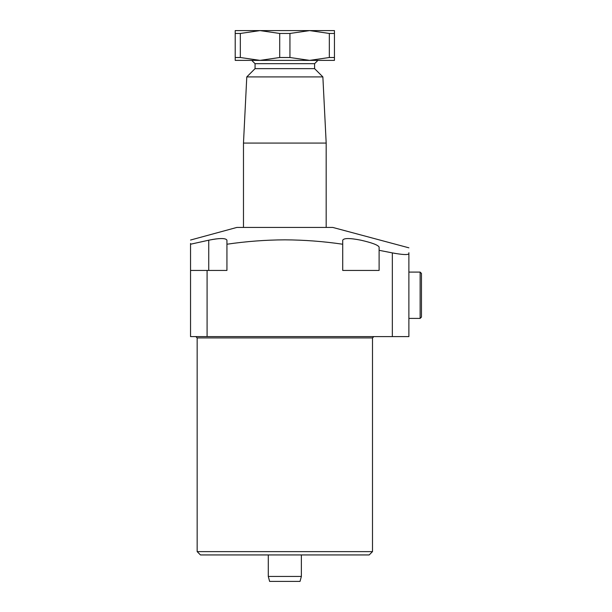 <?xml version="1.0" encoding="UTF-8"?>
<svg xmlns="http://www.w3.org/2000/svg" width="612" height="612" viewBox="0 0 612 612"><rect width="100%" height="100%" fill="white"/><g stroke="black" fill="none" stroke-linecap="round" stroke-linejoin="round"><path stroke-width="0.92" d="M190.546 240.034L236.859 227.435L332.798 227.435L408.885 247.822M226.937 244.226L226.937 270.435L207.085 270.435L207.085 336.6L392.338 336.6L392.338 252.894L379.111 250.308L379.111 270.435L342.72 270.435L342.72 244.226C323.427 241.396 304.133 239.935 284.825 239.843C265.531 239.935 246.238 241.396 226.937 244.226L226.937 240.195C225.836 238.014 219.769 238.014 208.738 240.195L208.738 270.435M218.767 238.657L215.676 238.986M215.623 238.994L212.066 239.544M190.73 244.18L190.546 244.226C190.546 238.451 190.546 238.451 190.546 244.226L208.738 240.195M190.546 243.446L190.546 270.435L207.085 270.435M342.72 244.226L342.72 240.195C343.806 238.014 349.873 238.014 360.912 240.195C371.935 242.727 378.002 245.007 379.111 247.041L379.111 250.308M369.181 554.939L200.468 554.939L197.163 551.626L372.494 551.626L369.181 554.939M392.338 252.894C402.336 254.737 407.852 255.036 408.885 253.804C408.885 245.925 408.885 245.925 408.885 253.804L408.885 336.6L392.338 336.6M207.085 336.6L190.546 336.6L190.546 270.435M408.885 253.804L408.885 252.718M395.207 253.429L394.319 253.276M301.372 576.435L300.041 581.4L269.617 581.4L268.286 576.435L301.372 576.435L301.372 554.939M314.599 68.643L314.599 63.679L255.059 63.679L255.059 68.643L314.599 68.643L322.868 76.913L326.181 143.078L326.181 227.435M255.059 68.643L246.781 76.913L243.477 143.078L326.181 143.078M246.781 76.913L322.868 76.913M329.332 57.505L334.45 57.505L334.45 60.374L309.641 60.374L289.943 57.505L289.943 33.461L309.641 30.6L329.332 33.461L329.332 57.505L309.641 60.374L260.016 60.374L240.325 57.505L240.325 33.461L260.016 30.6L279.707 33.461L279.707 57.505L260.016 60.374L235.207 60.374L235.207 57.505L240.325 57.505M334.45 57.505L334.45 30.6L235.207 30.6L235.207 57.505M279.707 57.505L289.943 57.505M289.943 33.461L279.707 33.461M240.325 33.461L235.207 33.461M334.45 33.461L329.332 33.461M421.454 306.168L421.454 273.419L421.454 317.085L420.13 318.408L420.13 272.095L421.454 273.419L420.13 272.095L408.885 272.095M372.494 551.626L372.494 337.923L197.163 337.923L195.84 336.6M197.163 337.923L197.163 551.626M372.494 337.923L373.817 336.6M268.286 576.435L268.286 554.939M255.059 63.679L251.746 60.374M243.477 143.078L243.477 227.435M314.599 63.679L317.911 60.374M420.13 318.408L408.885 318.408L420.13 318.408L421.454 317.085"/></g></svg>
